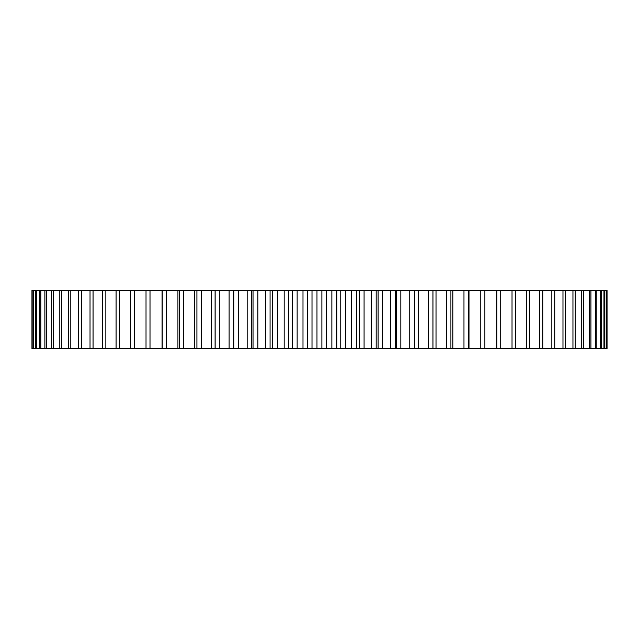<?xml version="1.0" encoding="UTF-8"?>
<svg xmlns="http://www.w3.org/2000/svg" width="639" height="639" viewBox="0 0 639 639"><rect width="100%" height="100%" fill="white"/><g stroke="black" fill="none" stroke-linecap="round" stroke-linejoin="round"><path stroke-width="0.96" d="M484.458 290.505L607.05 290.505L607.05 348.495L484.458 348.495M480.784 290.505L480.784 348.495L484.873 348.495L484.873 290.505L31.95 290.505L31.95 348.495L396.436 348.495L396.436 290.505M480.784 348.495L396.412 348.495M606.539 290.505L606.539 348.495M606.195 290.505L606.195 348.495M604.654 290.505L604.654 348.495M603.967 290.505L603.967 348.495M601.411 290.505L601.411 348.495M600.388 290.505L600.388 348.495M596.826 290.505L596.826 348.495M595.476 290.505L595.476 348.495M590.923 290.505L590.923 348.495M589.238 290.505L589.238 348.495M583.726 290.505L583.726 348.495M581.722 290.505L581.722 348.495M575.26 290.505L575.26 348.495M572.951 290.505L572.951 348.495M565.587 290.505L565.587 348.495M562.975 290.505L562.975 348.495M554.732 290.505L554.732 348.495M551.84 290.505L551.84 348.495M542.759 290.505L542.759 348.495M539.596 290.505L539.596 348.495M529.723 290.505L529.723 348.495M526.304 290.505L526.304 348.495M515.689 290.505L515.689 348.495M512.023 290.505L512.023 348.495M500.712 290.505L500.712 348.495M496.822 290.505L496.822 348.495M468.994 290.505L468.994 348.495M468.251 290.505L468.251 348.495M463.97 290.505L463.97 348.495M452.827 290.505L452.827 348.495M450.91 290.505L450.91 348.495M446.469 290.505L446.469 348.495M436.022 290.505L436.022 348.495M432.954 290.505L432.954 348.495M428.37 290.505L428.37 348.495M418.657 290.505L418.657 348.495M414.447 290.505L414.447 348.495M409.743 290.505L409.743 348.495M400.829 290.505L400.829 348.495M395.493 290.505L395.493 348.495M390.693 290.505L390.693 348.495M382.601 290.505L382.601 348.495M378.112 290.505L378.112 348.495M376.179 290.505L376.179 348.495M371.299 290.505L371.299 348.495M364.078 290.505L364.078 348.495M359.525 290.505L359.525 348.495M356.594 290.505L356.594 348.495M351.658 290.505L351.658 348.495M345.348 290.505L345.348 348.495M340.755 290.505L340.755 348.495M336.825 290.505L336.825 348.495M331.865 290.505L331.865 348.495M326.489 290.505L326.489 348.495M321.88 290.505L321.88 348.495M316.976 290.505L316.976 348.495M312.008 290.505L312.008 348.495M307.591 290.505L307.591 348.495M302.99 290.505L302.99 348.495M297.143 290.505L297.143 348.495M292.191 290.505L292.191 348.495M288.756 290.505L288.756 348.495M284.179 290.505L284.179 348.495M277.414 290.505L277.414 348.495M272.502 290.505L272.502 348.495M270.065 290.505L270.065 348.495M265.544 290.505L265.544 348.495M257.884 290.505L257.884 348.495M253.036 290.505L253.036 348.495M251.614 290.505L251.614 348.495M247.157 290.505L247.157 348.495M238.651 290.505L238.651 348.495M233.89 290.505L233.89 348.495M229.121 290.505L229.121 348.495M219.8 290.505L219.8 348.495M215.151 290.505L215.151 348.495M211.509 290.505L211.509 348.495M201.421 290.505L201.421 348.495M196.908 290.505L196.908 348.495M194.416 290.505L194.416 348.495M183.609 290.505L183.609 348.495M179.247 290.505L179.247 348.495M177.922 290.505L177.922 348.495M166.444 290.505L166.444 348.495M162.258 290.505L162.258 348.495M162.09 290.505L162.09 348.495M150.013 290.505L150.013 348.495M146.019 290.505L146.019 348.495M134.382 290.505L134.382 348.495M130.604 290.505L130.604 348.495M119.637 290.505L119.637 348.495M116.09 290.505L116.09 348.495M105.842 290.505L105.842 348.495M102.544 290.505L102.544 348.495M93.062 290.505L93.062 348.495M90.027 290.505L90.027 348.495M81.369 290.505L81.369 348.495M78.613 290.505L78.613 348.495M70.801 290.505L70.801 348.495M68.341 290.505L68.341 348.495M61.424 290.505L61.424 348.495M59.267 290.505L59.267 348.495M53.277 290.505L53.277 348.495M51.432 290.505L51.432 348.495M46.391 290.505L46.391 348.495M44.874 290.505L44.874 348.495M40.816 290.505L40.816 348.495M39.626 290.505L39.626 348.495M36.567 290.505L36.567 348.495M35.712 290.505L35.712 348.495M33.659 290.505L33.659 348.495M33.148 290.505L33.148 348.495M32.118 290.505L32.118 348.495M414.695 348.495L414.695 290.505M233.347 348.495L233.347 290.505M215.087 348.495L215.087 290.505"/></g></svg>
